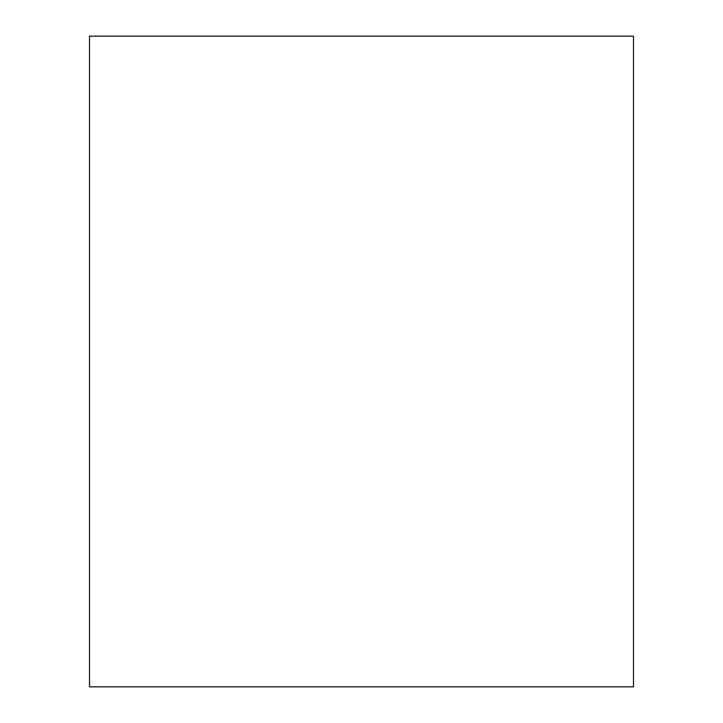 <?xml version="1.0" encoding="UTF-8"?>
<svg xmlns="http://www.w3.org/2000/svg" width="723" height="723" viewBox="0 0 723 723"><rect width="100%" height="100%" fill="white"/><g stroke="black" fill="none" stroke-linecap="round" stroke-linejoin="round"><path stroke-width="1.08" d="M633.484 686.85L633.484 36.15L89.516 36.15L89.516 686.85L633.484 686.85L89.516 686.85L89.516 36.15L633.484 36.15L633.484 686.85"/></g></svg>
